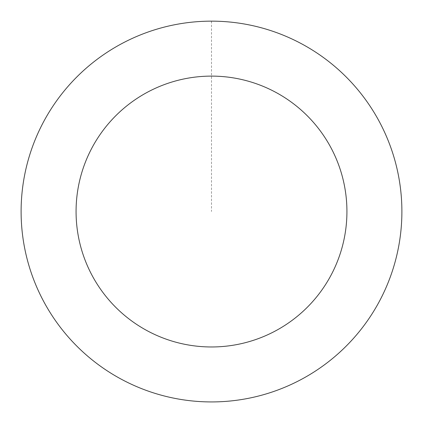<?xml version="1.0" encoding="UTF-8"?>
<svg xmlns="http://www.w3.org/2000/svg" width="423" height="423" viewBox="0 0 423 423"><rect width="100%" height="100%" fill="white"/><g stroke="black" fill="none" stroke-linecap="round" stroke-linejoin="round"><path stroke-width="0.32" stroke-dasharray="2.12 1.59" d="M318.011 369.311A190.361 190.361 0 0 1 21.61 224.893A190.361 190.361 0 0 1 294.879 40.412A190.361 190.361 0 0 1 318.011 369.311A190.361 190.361 0 0 1 21.61 224.893A190.361 190.361 0 0 1 294.879 40.412A190.361 190.361 0 0 1 318.011 369.311M318.027 369.337A190.387 190.387 0 0 0 369.295 105.01A190.387 190.387 0 0 0 104.973 53.742A190.387 190.387 0 0 0 53.705 318.07A190.387 190.387 0 0 0 318.027 369.337M318.001 369.3A190.345 190.345 0 0 0 369.258 105.036A190.345 190.345 0 0 0 104.999 53.779A190.345 190.345 0 0 0 53.742 318.043A190.345 190.345 0 0 0 318.001 369.3M104.973 53.742A190.387 190.387 0 0 0 128.106 382.693A190.387 190.387 0 0 0 401.422 198.181A190.387 190.387 0 0 0 104.973 53.742M211.5 21.182L211.5 211.537"/><path stroke-width="0.63" d="M104.973 53.742A190.387 190.387 0 0 0 128.106 382.693A190.387 190.387 0 0 0 401.422 198.181A190.387 190.387 0 0 0 104.973 53.742M135.725 99.294A135.429 135.429 0 0 0 152.18 333.287A135.429 135.429 0 0 0 346.596 202.035A135.429 135.429 0 0 0 135.725 99.294"/></g></svg>
